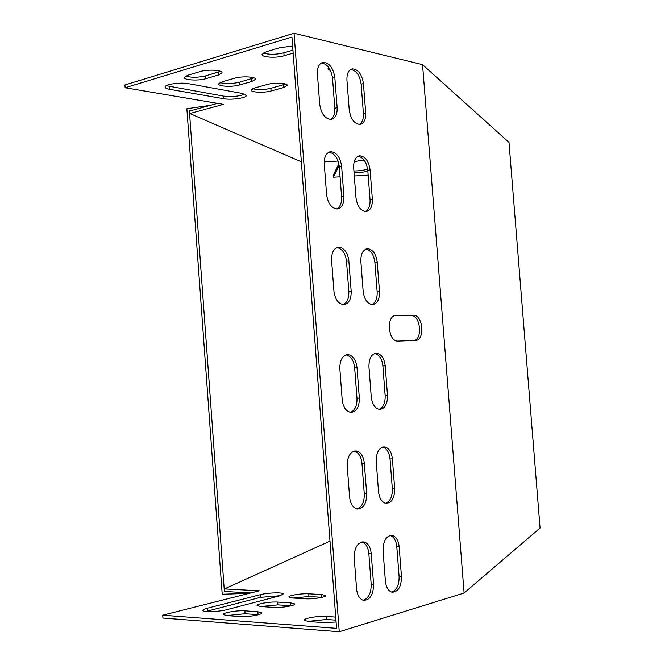 <?xml version="1.0" encoding="UTF-8"?>
<svg xmlns="http://www.w3.org/2000/svg" width="665" height="665" viewBox="0 0 665 665"><rect width="100%" height="100%" fill="white"/><g stroke="black" fill="none" stroke-linecap="round" stroke-linejoin="round"><path stroke-width="1" d="M340.064 176.815L333.365 177.206L333.232 175.361L338.876 163.814M301.37 161.844L189.833 113.516L189.65 111.013L217.522 103.374M125.12 87.738L124.929 84.962L294.055 33.25L422.558 64.663L508.991 142.368L540.071 528.035L464.104 593.03L339.258 631.75L162.933 618.043L162.726 615.192L336.581 628.359L291.952 37.074L125.12 87.738L223.423 104.372L189.833 113.516M353.921 171.005C360.954 170.83 365.451 170.082 367.413 168.76L367.57 168.511M292.941 50.141L283.872 52.818C275.817 54.696 268.959 54.754 263.282 53.009M244.936 94.114C239.092 96.392 231.927 97.048 223.457 96.101L166.275 85.702M220.464 71.305L205.651 75.893C198.095 77.622 191.412 77.689 185.61 76.093M253.988 77.855L239.184 82.285C231.952 83.906 225.585 84.014 220.073 82.593M285.651 84.056L270.871 88.329C263.963 89.85 257.879 89.983 252.625 88.728M338.086 161.063L324.212 161.853M333.365 177.206L339.158 165.469M368.161 175.186L354.304 175.992M367.787 170.282L367.554 170.639C365.592 171.952 361.095 172.701 354.063 172.875M354.046 162.243C355.617 161.279 359 160.597 364.196 160.19M292.633 46.101L280.123 47.631L266.208 51.795L262.077 54.331C261.029 57.315 276.158 58.271 284.096 55.769L293.165 53.109M188.735 83.715C180.739 82.103 165.144 84.214 165.111 86.907C164.995 87.938 166.499 88.736 169.642 89.309L223.648 98.711C231.162 100.174 246.291 98.071 246.341 95.536L242.575 93.491L188.735 83.715M218.344 75.037L221.969 72.859C223.107 70.091 207.663 69.118 200.215 71.537L187.705 75.278L184.288 77.356C183.241 80.108 198.527 81.03 205.859 78.694L218.344 75.037L218.137 72.211M251.786 81.504L255.526 79.343C256.574 76.758 242.002 75.926 234.687 78.196L222.235 81.778L218.71 83.848C217.738 86.425 232.176 87.206 239.383 85.012L251.786 81.504L251.586 78.761M328.934 67.763L327.878 68.919L330.63 70.773M283.398 87.614L287.23 85.469C288.203 83.05 274.404 82.352 267.23 84.488L254.861 87.921L251.229 89.975C250.331 92.385 264.005 93.05 271.071 90.972L283.398 87.614L283.19 84.945M329.998 541.111L224.462 588.916L224.645 591.476L250.805 592.956M335.966 620.146L326.515 619.481L307.513 621.418M280.422 595.657L260.397 597.37L205.959 611.484M258.602 614.684L245.069 613.729L226.815 615.574M291.345 605.74L277.904 604.884L260.647 606.555M322.234 597.303L308.926 596.538L292.6 598.043M224.462 588.916L259.267 590.819L162.726 615.192M335.734 617.095L326.282 616.447C317.995 615.757 302.932 618.4 304.371 620.329L308.834 621.542L323.348 622.598L336.108 622.016M207.206 608.259C204.13 609.074 202.709 609.822 202.958 610.52C203.315 612.374 219.234 611.792 227.056 609.622L279.832 595.823L283.348 593.912C282.974 592.174 267.554 592.706 260.198 594.693L207.206 608.259L207.414 611.069M240.098 616.546C247.87 617.236 263.249 614.543 261.761 612.773L257.845 611.742L244.861 610.852C237.214 610.204 221.994 612.839 223.382 614.61L227.064 615.599L240.098 616.546M273.847 607.411C281.47 608.026 295.992 605.541 294.612 603.895L290.588 602.889L277.696 602.091C270.198 601.517 255.817 603.953 257.114 605.607L260.913 606.571L273.847 607.411M305.692 598.799C313.157 599.34 326.906 597.054 325.626 595.508L321.503 594.527L308.718 593.82C301.37 593.321 287.746 595.566 288.951 597.112L292.849 598.051L305.692 598.799M346.041 354.836C350.829 356.041 353.705 360.33 354.644 367.72L356.98 398.244C357.172 405.7 354.985 410.388 350.43 412.317M365.891 249.067C370.837 250.206 373.83 254.645 374.885 262.401L377.163 291.935C377.396 298.469 375.625 302.683 371.826 304.57M374.744 353.439C379.258 354.653 381.968 358.834 382.874 365.983L385.16 395.667C385.359 402.874 383.323 407.429 379.05 409.324M336.947 247.546C342.217 248.652 345.409 253.224 346.515 261.262L348.834 291.627C349.067 298.361 347.172 302.683 343.14 304.612M358.053 156.3C363.348 157.372 366.59 162.052 367.787 170.348L370.056 199.758C370.314 205.726 368.759 209.641 365.393 211.512M354.196 451.078C358.551 452.366 361.128 456.423 361.943 463.239L364.287 493.904C364.428 502.033 361.984 507.054 356.972 508.974M382.691 447.055C386.797 448.343 389.249 452.291 390.031 458.908L392.333 488.733C392.491 496.564 390.23 501.435 385.542 503.33M328.901 152.202C334.553 153.224 338.019 158.046 339.291 166.682L341.602 196.898C341.852 203.025 340.206 207.039 336.648 208.96M359.341 124.446C362.317 122.609 363.672 118.952 363.406 113.491L361.153 84.206C359.807 75.403 356.34 70.482 350.738 69.451M390.18 535.425C393.904 536.771 396.107 540.512 396.797 546.647L399.108 576.597C399.216 585.034 396.739 590.204 391.685 592.116M394.545 315.775L411.444 315.576C420.222 315.26 422.898 338.56 414.303 340.48M361.885 541.942C365.808 543.305 368.127 547.137 368.834 553.438L371.186 584.227C371.269 593.014 368.593 598.359 363.173 600.279M330.538 119.467C333.664 117.58 335.094 113.84 334.828 108.254L332.525 78.162C331.103 68.985 327.396 63.915 321.411 62.942M342.184 399.648L339.823 368.576C339.807 359.832 342.566 355.168 348.103 354.586C353.049 355.6 356.016 359.906 357.014 367.521L359.349 398.077C359.349 407.13 356.457 411.884 350.671 412.35C345.958 411.236 343.132 407.005 342.184 399.648M363.165 291.445L360.862 261.387C360.729 253.706 363.024 249.466 367.737 248.685C372.899 249.475 376.058 253.93 377.205 262.052L379.491 291.636C379.607 299.582 377.196 303.905 372.25 304.595C367.296 303.706 364.262 299.325 363.165 291.445M371.269 396.997L368.95 366.781C368.9 358.302 371.494 353.763 376.714 353.182C381.402 354.154 384.237 358.352 385.21 365.775L387.504 395.509C387.537 404.27 384.827 408.884 379.382 409.366C374.894 408.31 372.192 404.187 371.269 396.997M333.938 291.112L331.586 260.206C331.478 252.318 333.905 247.97 338.876 247.156C344.337 247.962 347.662 252.55 348.859 260.904L351.187 291.312C351.286 299.491 348.726 303.93 343.489 304.637C338.261 303.714 335.069 299.208 333.938 291.112M370.097 169.874L372.367 199.325C372.55 206.599 370.397 210.664 365.916 211.52C360.563 210.805 357.246 206.183 355.966 197.663L353.672 167.746C353.489 160.722 355.526 156.749 359.773 155.81C365.326 156.425 368.767 161.113 370.097 169.874L367.787 170.348M349.591 497.038L347.221 465.824C347.305 456.273 350.355 451.319 356.357 450.961C360.821 452.125 363.472 456.198 364.32 463.181L366.673 493.879C366.573 503.738 363.398 508.775 357.147 509.016C352.916 507.769 350.397 503.779 349.591 497.038M378.535 491.693L376.207 461.344C376.249 452.117 379.1 447.304 384.744 446.922C389.008 448.027 391.552 452 392.383 458.842L394.694 488.709C394.636 498.21 391.677 503.106 385.808 503.388C381.752 502.208 379.324 498.309 378.535 491.693M341.619 166.184L343.93 196.449C344.104 203.897 341.827 208.062 337.122 208.951C331.444 208.236 327.936 203.482 326.606 194.695L324.262 163.931C324.088 156.757 326.232 152.684 330.688 151.703C336.581 152.293 340.222 157.123 341.619 166.184L339.291 166.682M349.233 109.9C350.696 119.043 354.279 123.881 359.973 124.422C364.013 123.441 365.916 119.609 365.7 112.934L363.439 83.607C361.926 74.222 358.227 69.318 352.342 68.877C348.526 69.925 346.731 73.674 346.947 80.108L349.233 109.9M401.477 576.696L399.166 546.697C398.435 540.371 396.149 536.605 392.284 535.4C386.282 535.608 383.206 540.678 383.057 550.62L385.392 581.102C386.091 587.228 388.26 590.919 391.926 592.183C398.135 592.074 401.319 586.912 401.477 576.696L399.108 576.597M398.011 341.095L397.57 341.095C387.753 341.22 386.182 314.952 396.024 315.518L413.738 315.31C423.198 315.044 424.993 340.655 415.484 340.438L398.011 341.095M294.055 33.25L339.258 631.75M464.104 593.03L422.558 64.663M373.589 584.344L371.228 553.504C370.496 547.071 368.119 543.222 364.104 541.95C357.704 542.091 354.403 547.328 354.204 557.652L356.581 589.007C357.28 595.208 359.524 598.982 363.323 600.32C369.948 600.296 373.373 594.967 373.589 584.344L371.186 584.227M319.74 104.463C321.286 113.931 325.077 118.919 331.128 119.434C335.351 118.403 337.354 114.48 337.147 107.672L334.844 77.539C333.24 67.813 329.308 62.751 323.057 62.36C319.084 63.466 317.205 67.298 317.413 73.84L319.74 104.463M210.165 105.386L186.865 108.711L222.201 594.236L249.076 593.396M225.909 591.551L224.388 591.601L189.375 110.889L190.863 110.673M413.53 315.301L411.228 315.567M396.024 315.518L395.06 315.634M399.166 546.697L396.797 546.647M371.228 553.504L368.834 553.438M365.7 112.934L363.406 113.491M363.439 83.607L361.153 84.206M337.147 107.672L334.828 108.254M334.844 77.539L332.525 78.162M343.93 196.449L341.602 196.898M392.383 458.842L390.031 458.908M394.694 488.709L392.333 488.733M364.32 463.181L361.943 463.239M366.673 493.879L364.287 493.904M372.367 199.325L370.056 199.758M348.859 260.904L346.515 261.262M351.187 291.312L348.834 291.627M385.21 365.775L382.874 365.983M387.504 395.509L385.16 395.667M377.205 262.052L374.885 262.401M379.491 291.636L377.163 291.935M357.014 367.521L354.644 367.72M359.349 398.077L356.98 398.244M326.515 619.481L326.282 616.447M284.096 55.769L283.872 52.818M260.397 597.37L260.198 594.693M169.642 89.309L169.45 86.583M223.648 98.711L223.457 96.101M245.069 613.729L244.861 610.852M258.062 614.643L257.845 611.742M205.859 78.694L205.651 75.893M277.904 604.884L277.696 602.091M290.796 605.707L290.588 602.889M239.383 85.012L239.184 82.285M308.926 596.538L308.718 593.82M321.71 597.261L321.503 594.527M271.071 90.972L270.871 88.329M367.554 170.639L367.413 168.76M413.738 315.31L411.444 315.576M392.284 535.4L390.455 535.375M364.104 541.95L362.068 541.909M352.342 68.877L351.378 69.143M323.057 62.36L322.018 62.651M330.688 151.703L329.399 151.986M384.744 446.922L382.998 446.98M356.357 450.961L354.412 451.028M359.773 155.81L358.593 156.067M338.876 247.156L337.338 247.405M376.714 353.182L375.11 353.331M367.737 248.685L366.349 248.901M348.103 354.586L346.324 354.753M221.969 72.859L221.935 72.435"/></g></svg>
